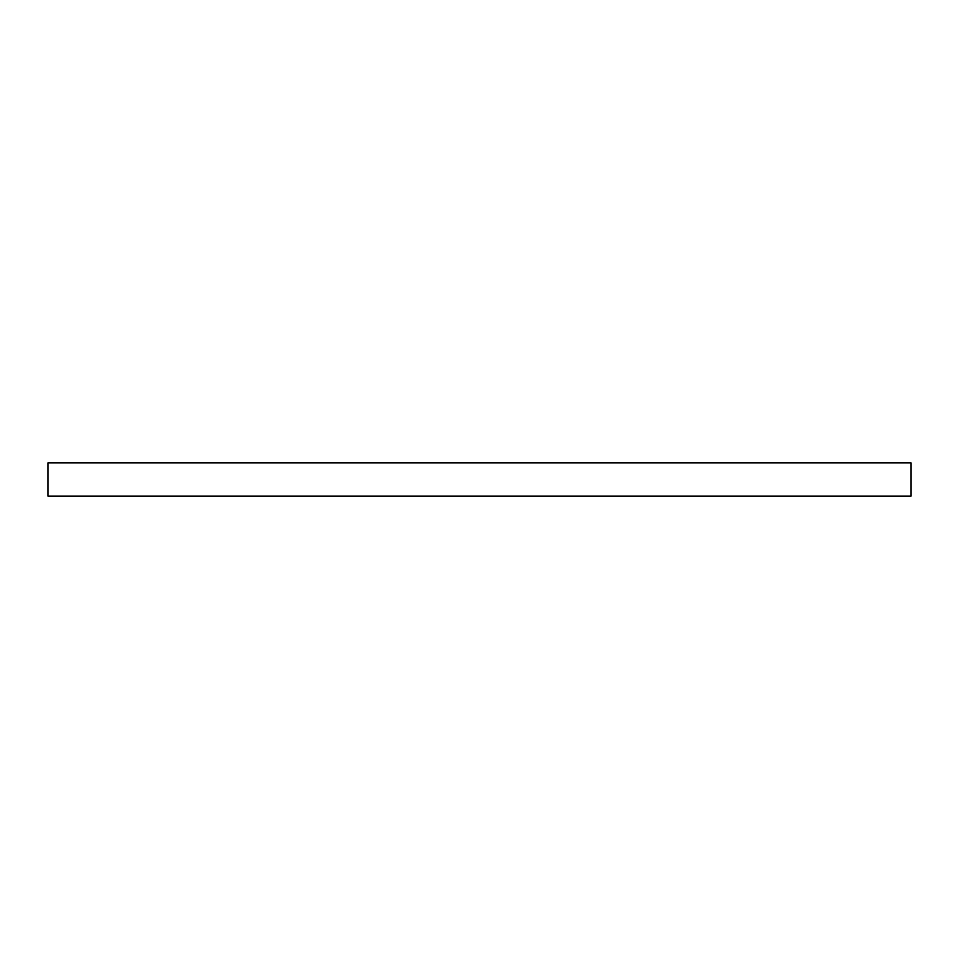 <?xml version="1.0" encoding="UTF-8"?>
<svg xmlns="http://www.w3.org/2000/svg" width="959" height="959" viewBox="0 0 959 959"><rect width="100%" height="100%" fill="white"/><g stroke="black" fill="none" stroke-linecap="round" stroke-linejoin="round"><path stroke-width="1.44" d="M911.05 462.897L911.05 496.103L47.95 496.103L47.95 462.897L911.05 462.897"/></g></svg>
